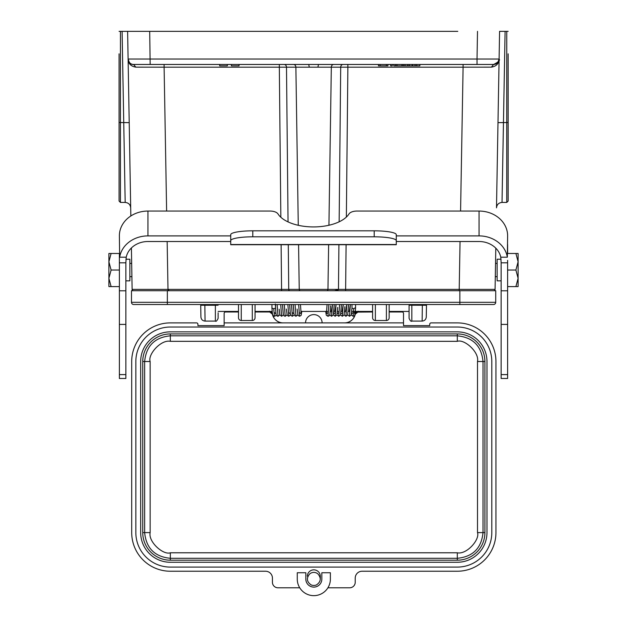 <?xml version="1.0" encoding="UTF-8"?>
<svg xmlns="http://www.w3.org/2000/svg" width="627" height="627" viewBox="0 0 627 627"><rect width="100%" height="100%" fill="white"/><g stroke="black" fill="none" stroke-linecap="round" stroke-linejoin="round"><path stroke-width="0.94" d="M396.28 240.643A22.078 3.833 180 0 0 374.209 236.81L374.209 230.822A22.078 3.833 -0 0 1 396.28 234.655L396.28 244.718L230.72 244.718L230.72 234.655A22.078 3.833 -0 0 1 252.791 230.822L252.791 236.81A22.078 3.833 180 0 0 230.72 240.643M479.059 211.056A28.56 24.735 -0 0 1 507.619 235.791L507.345 257.203A28.56 24.735 180 0 0 479.059 235.893L479.059 211.056L356.888 211.056A8.276 4.138 -0 0 0 348.996 213.94A37.252 18.622 -0 0 1 313.5 226.927A37.252 18.622 -0 0 1 278.004 213.94A8.276 4.138 -0 0 0 270.112 211.056L147.941 211.056L147.941 235.893A28.56 24.735 180 0 0 119.655 257.203L119.381 235.791A28.56 24.735 -0 0 1 147.941 211.056M108.894 253.48L108.894 261.757L108.894 253.48L119.381 253.48L119.381 262.823L125.862 262.823L126.223 257.203A22.078 19.116 -0 0 1 147.941 241.513L230.72 241.513M396.28 241.513L479.059 241.513A22.078 19.116 -0 0 1 500.777 257.203L501.138 262.823L507.619 262.823L507.619 260.338L507.619 378.473L501.138 378.473L501.138 262.823M518.106 286.594L518.106 278.31L518.106 286.594L515.896 286.594L518.106 278.31L518.106 261.757L515.896 253.48L507.619 253.48L507.619 244.483M125.862 262.823L125.862 378.473L119.381 378.473L119.381 260.338M479.059 235.893L396.28 235.893M230.72 235.893L147.941 235.893M252.791 236.81L374.209 236.81M374.209 230.822L252.791 230.822M109.984 253.48L111.104 253.48L108.894 261.757L108.894 278.31L111.104 286.594L108.894 286.594L108.894 278.31L108.894 286.594M108.894 261.757L111.104 270.033L108.894 278.31L111.104 286.594L119.381 286.594M111.104 270.033L119.381 270.033M125.917 259.217L129.867 259.217L129.867 280.849L125.862 280.849M518.106 253.48L515.896 253.48L518.106 261.757L518.106 253.48L518.106 261.757L515.896 270.033L507.619 270.033M518.106 278.31L515.896 270.033M515.896 286.594L507.619 286.594M495.534 263.411L497.133 263.411M501.138 280.849L497.133 280.849L497.133 259.217L501.083 259.217M218.125 311.423L238.495 311.423M255.048 311.423L272.181 311.423M300.882 311.423L328.289 311.423M330.225 311.423L332.091 311.423M333.807 311.423L335.68 311.423M337.397 311.423L339.05 311.423M340.986 311.423L342.64 311.423M344.576 311.423L346.222 311.423M348.157 311.423L349.811 311.423M351.747 311.423L353.401 311.423M355.337 311.423L372.603 311.423L372.603 311.98L372.603 304.526L372.603 317.748A2.759 2.759 0 0 0 375.361 320.507L375.361 304.526M389.155 311.423L409.078 311.423M493.292 289.384L495.079 289.376L495.8 248.159L495.079 289.376L459.215 289.376L459.215 290.732L345.634 290.732L345.634 289.376L299.244 289.376A1.379 1.191 90 0 0 300.435 290.732L345.634 290.732L336.299 290.732L338.47 289.376L338.917 244.718M459.215 290.732L495.722 290.732L495.722 302.316A2.21 2.21 0 0 1 493.512 304.526L133.692 304.526A2.21 2.21 0 0 1 131.482 302.316L131.482 290.732L326.769 290.732A1.379 1.191 -90 0 0 327.96 289.376L328.634 244.718M167.989 290.732L167.989 289.376L132.125 289.376A1.379 1.379 0 0 0 133.504 290.732M338.368 289.674L334.583 290.716L326.769 290.732M200.718 305.255L200.922 317.019C201.204 319.488 202.584 320.844 205.068 321.087L204.857 305.255L200.718 305.255M422.355 304.526L422.136 321.087C424.612 320.844 425.992 319.488 426.274 317.019L426.493 304.526L426.485 305.255L409.078 305.208L409.078 304.542L409.078 318.32C410.246 320.867 411.163 321.784 411.837 321.087L411.837 304.526M129.358 62.441L128.104 59.04L127.618 31.35L441.776 31.35M508.136 53.836L508.136 122.492L506.757 122.539L506.757 31.35L508.136 31.35L499.586 31.35L496.937 182.7M506.757 202.427L506.757 122.539L497.987 122.633L496.498 207.85C496.874 204.551 498.716 202.748 502.023 202.427L506.757 202.427L508.136 201.048L508.136 122.492M491.403 67.152L493.582 64.463A5.518 5.518 0 0 0 499.1 59.04C498.92 63.601 496.349 66.313 491.403 67.152L463.094 67.175L460.579 211.056M477.029 64.463L477.029 59.04L499.1 59.04C500.33 60.239 498.489 62.042 493.582 64.463L133.622 64.463L135.8 67.152C130.847 66.305 128.284 63.601 128.104 59.04L128.104 59.04A5.518 5.518 0 0 0 133.622 64.463C130.886 64.761 129.052 62.951 128.104 59.04A5.518 5.518 0 0 0 133.622 64.463M132.125 289.376L131.404 247.963M130.839 215.978L128.104 59.04L477.029 59.04L477.508 31.35M218.125 312.802L218.125 318.32C216.958 320.867 216.041 321.784 215.367 321.087L204.857 321.087M185.427 31.35L144.727 31.35M169.423 31.35L457.781 31.35M150.174 64.463L149.688 31.35L119.067 31.35L120.447 31.35L120.447 122.539L119.067 122.492L119.067 53.836M426.352 312.802L426.493 304.526M493.7 290.732A1.379 1.379 0 0 0 495.079 289.376A1.379 1.379 0 0 1 493.7 290.732M505.096 31.35L502.023 202.427M499.1 59.04L497.822 62.473M129.217 122.633L120.447 122.539L120.447 202.427L125.181 202.427L122.1 31.35M120.447 202.427L119.067 201.048L119.067 122.492M166.625 211.056L164.109 67.175L135.8 67.152M318.492 64.463L317.913 67.175L309.291 67.175L308.711 64.463M231.387 64.463L231.387 65.843L239.036 65.843L239.036 64.463M227.335 64.463L227.335 65.843L219.677 65.843L219.677 64.463M419.863 64.463L419.863 65.843L393.78 65.843L393.78 64.463M407.777 64.463L407.777 65.843M409.306 64.463L409.306 65.843M412.198 64.463L412.198 65.843M415.082 64.463L415.082 65.843M416.696 64.463L416.696 65.843M395.574 64.463L395.574 65.843M396.969 64.463L396.969 65.843M401.97 64.463L401.97 65.843M403.279 64.463L403.279 65.843M404.956 64.463L404.956 65.843M390.66 64.463L390.66 65.843L392.243 65.843L392.243 64.463M387.894 64.463L387.894 65.843L378.473 65.843L378.473 64.463M380.095 64.463L380.095 65.843M386.373 64.463L386.373 65.843M334.528 290.732L336.299 290.732M331.221 311.423L332.467 304.526L331.55 316.274L333.305 314.997L334.254 304.526L333.533 313.782L335.594 312.748M334.81 311.423L336.056 304.526M339.63 304.526L338.721 316.274L340.469 315.028L341.386 305.31M336.048 304.526L335.132 316.274L336.887 315.013L337.671 307.426M328.869 304.526L327.96 316.274L329.238 315.757L329.927 314.174L330.594 305.843M351.99 307.512L351.974 304.526M355.219 307.771L353.769 308.743L353.072 316.274C353.902 314.198 354.717 320.805 355.564 308.139L355.564 304.526M341.981 311.423L343.228 304.526M345.571 311.423L346.817 304.526L345.892 316.274L347.64 315.036L348.604 304.573M349.153 311.423L350.399 304.526M350.391 304.526L349.482 316.274L351.23 315.044L351.974 308.116L353.769 308.743M343.22 304.526L342.311 316.274L344.074 314.997L344.889 306.634M275.535 304.526L275.519 307.473M275.543 308.108L273.748 308.743L271.953 308.131C272.761 318.735 272.721 314.127 273.348 315.906L274.9 316.22L276.241 314.919M275.535 308.116L275.621 309.33M309.503 574.16C306.258 578.29 306.799 581.864 311.133 584.897A6.897 6.897 0 0 0 316.517 584.897C320.852 581.864 321.392 578.29 318.148 574.16A6.152 6.152 0 0 0 309.503 574.16M307.34 576.182A6.482 6.482 0 0 1 313.9 569.849A6.482 6.482 0 0 1 320.311 576.331L320.311 578.541M457.31 341.331C464.27 338.792 479.514 352.155 477.5 361.513L477.5 532.597C480.039 539.557 466.676 554.801 457.31 552.787L170.34 552.787C163.381 555.326 148.137 541.963 150.151 532.597L150.151 361.513C147.611 354.553 160.974 339.317 170.34 341.331L457.31 341.331L457.318 333.925L170.332 333.925A27.588 27.588 45 0 0 142.744 361.513L142.744 532.597A27.588 27.588 -45 0 0 170.332 560.193L457.318 560.193A27.588 27.588 -135 0 0 484.906 532.597L484.906 361.513A27.588 27.588 135 0 0 457.318 333.925M486.975 532.597L486.975 361.513A29.657 29.657 0 0 0 457.31 331.855L170.34 331.855A29.657 29.657 0 0 0 140.675 361.513L140.675 532.597A29.657 29.657 0 0 0 170.34 562.262L457.31 562.262A29.657 29.657 0 0 0 486.975 532.597M255.048 304.526L255.048 317.748A2.759 2.759 0 0 1 252.289 320.507L241.254 320.507A2.759 2.759 0 0 1 238.495 317.748L238.495 304.526M274.03 318.03C272.212 313.79 271.585 311.47 272.157 311.07L272.377 314.158L269.681 311.98L269.492 311.204M272.142 311.423L272.228 313.312L270.652 311.423M358.158 311.204L357.97 311.98L355.274 314.158L356.982 311.423M355.423 313.312L355.493 311.07C356.065 311.47 355.438 313.79 353.62 318.03M389.155 304.526L389.155 317.748A2.759 2.759 0 0 1 386.397 320.507L375.361 320.507M372.603 311.98L357.124 312.113M305.545 322.889L322.106 322.889A8.276 8.276 0 0 0 313.829 314.605A8.276 8.276 0 0 0 305.545 322.889L224.145 322.874L224.145 313.382A1.403 1.379 90 0 1 225.524 311.98L238.495 311.98M170.332 327.028A34.493 34.493 0 0 0 135.847 361.513L135.847 532.597A34.493 34.493 0 0 0 170.332 567.09L457.318 567.09A34.493 34.493 0 0 0 491.803 532.597L491.803 361.513A34.493 34.493 0 0 0 457.318 327.028L170.332 327.028M297.269 579.097A16.553 16.553 0 0 0 313.829 595.65A16.553 16.553 0 0 0 330.382 579.097L330.382 572.749L321.831 572.749L321.831 579.097A8.002 8.002 0 0 1 313.829 587.099A8.002 8.002 0 0 1 305.827 579.097L305.827 572.749L297.269 572.749L297.269 579.097M269.681 311.98L255.048 311.98M272.377 314.158A11.035 11.035 0 0 0 282.652 322.874M322.106 322.889L403.506 322.874L403.506 313.382A1.403 1.379 -90 0 0 402.126 311.98L389.155 311.98M355.509 311.423L355.407 313.429M355.274 314.158A11.035 11.035 0 0 1 344.999 322.874M299.737 587.789L277.957 587.789A5.518 5.518 0 0 1 272.431 582.264L272.431 578.125A6.897 6.897 -90 0 0 265.534 571.228L170.34 571.228A38.631 38.631 -45 0 1 131.709 532.597L131.709 361.513A38.631 38.631 45 0 1 170.34 322.889L196.549 322.889A1.379 1.379 90 0 1 197.928 324.269L197.928 325.648L224.145 325.648L224.145 322.889L283.169 322.889C279.995 322.921 277.291 321.737 275.057 319.331M352.593 319.331C350.36 321.737 347.656 322.921 344.482 322.889L403.506 322.874M403.506 322.889L403.506 325.648L429.722 325.648L429.722 324.269A1.379 1.379 -90 0 1 431.102 322.889L457.31 322.889A38.631 38.631 135 0 1 495.941 361.513L495.941 532.597A38.631 38.631 -135 0 1 457.31 571.228L362.116 571.228A6.897 6.897 90 0 0 355.219 578.125L355.219 582.264A5.518 5.518 0 0 1 349.694 587.789L327.913 587.789M230.72 244.514L396.28 244.514M501.138 324.41L507.619 324.41M507.619 290.795L501.138 290.795M501.138 374.601L507.619 374.601M125.862 290.795L119.381 290.795M119.381 324.41L125.862 324.41M125.862 374.601L119.381 374.601M126.223 257.203L119.655 257.203M507.345 257.203L500.777 257.203M493.512 304.526A2.21 2.21 0 0 0 495.722 302.316L131.482 302.316A2.21 2.21 0 0 0 133.692 304.526M167.354 290.732L167.354 304.526M459.85 290.732L459.85 304.526M168.765 290.732L168.765 289.384L168.765 290.732M288.287 244.718L288.733 289.376L281.57 289.376L281.57 290.732M281.115 244.718L281.57 289.376L167.989 289.376L167.158 241.513M298.57 244.718L299.244 289.376L288.733 289.376A1.379 1.191 90 0 0 289.933 290.732M460.046 241.513L459.215 289.376L345.634 289.376L346.088 244.718M339.152 221.809L340.704 67.175L347.875 67.175L346.363 217.067M463.094 64.463L463.094 67.175L347.875 67.175L347.875 64.463M343.094 64.463A2.759 2.39 -90 0 0 340.704 67.175L331.322 67.175A2.759 2.39 90 0 1 333.705 64.463M328.932 225.25L331.322 67.175L317.913 67.175M204.849 304.526L204.857 305.255L215.367 305.255L215.367 321.087M215.367 304.526L215.367 305.255L218.125 305.208M279.328 64.463L279.328 67.175L164.109 67.175L164.109 64.463M280.841 217.255L279.328 67.175L286.492 67.175L288.052 221.903M293.491 64.463A2.759 2.39 -90 0 1 295.881 67.175L286.492 67.175A2.759 2.39 90 0 0 284.109 64.463M309.291 67.175L295.881 67.175L298.272 225.297M412.55 64.463L412.55 65.843M287.879 304.526L288.796 316.274L287.229 315.405L286.359 309.056M291.469 304.526L292.378 316.274L290.834 315.428L290.356 313.806L289.674 304.526L289.956 309.182M295.058 304.526L295.968 316.274L294.408 315.405L293.938 313.798L293.256 304.526L293.546 309.213M298.64 304.526L299.557 316.274L297.99 315.405L297.12 309.056M273.748 308.743L274.446 316.274M277.118 304.526L278.035 316.274L276.93 315.906C276.288 313.375 276.405 321.118 275.292 303.993M280.708 304.526L281.617 316.274L283.412 314.919M284.297 304.526L285.207 316.274L287.001 314.919M150.151 361.513L142.744 361.513M170.332 333.925L170.332 335.821C154.744 337.357 146.177 345.924 144.641 361.513L144.641 532.597C146.177 548.194 154.744 556.76 170.34 558.296L170.34 552.787M484.906 361.513L483.009 361.513C481.473 345.924 472.907 337.357 457.31 335.821L170.34 335.821L170.34 341.331M457.318 560.193L457.318 558.296C472.907 556.76 481.473 548.194 483.009 532.597L483.009 361.513L477.5 361.513M484.906 532.597L477.5 532.597M170.332 560.193L170.332 558.296L457.31 558.296L457.31 552.787M142.744 532.597L150.151 532.597M241.254 320.507L241.254 304.526M252.289 304.526L252.289 320.507M386.397 304.526L386.397 320.507M129.867 276.656L131.905 276.656M129.867 263.411L131.67 263.411M495.299 276.656L497.133 276.656M411.837 321.087L422.339 321.087M125.181 202.427C128.488 202.748 130.33 204.551 130.698 207.85M331.55 312.693L332.004 312.755M354.67 313.79L354.396 311.423M345.892 312.685L346.355 312.748M340.704 313.79L342.773 312.755M351.465 313.79L353.072 312.693M351.277 314.911L353.072 316.274M348.51 306.078L348.471 306.791M347.687 314.911L349.482 316.274M344.105 314.911L345.892 316.274M340.516 314.911L342.311 316.274M337.122 313.79L338.721 312.693M336.926 314.911L338.721 316.274M333.345 314.911L335.132 316.274M329.755 314.911L331.55 316.274M327.082 304.526L326.361 313.782L327.96 312.693M325.695 311.423L326.299 315.224L327.96 316.274M283.216 313.774L282.495 304.526L283.357 314.723L284.094 315.898L285.207 316.274M279.195 309.197L279.807 314.864L281.617 316.274M271.953 304.526L271.953 308.131M278.035 316.274L279.822 314.919M274.446 312.693L276.045 313.782M299.557 312.693L301.156 313.774L300.435 304.526M297.762 314.919L295.968 316.274M294.173 314.919L292.378 316.274M292.378 312.685L293.977 313.774M290.583 314.919L288.796 316.274M288.796 312.693L290.395 313.782M299.557 316.274L301.117 315.405L301.814 311.423M269.798 311.98L270.503 312.105M270.707 312.175L271.217 312.442M272.361 314.088L272.212 313.249M272.228 313.312L272.134 311.635M356.92 312.183L356.41 312.458M355.29 314.096L355.438 313.249"/></g></svg>
